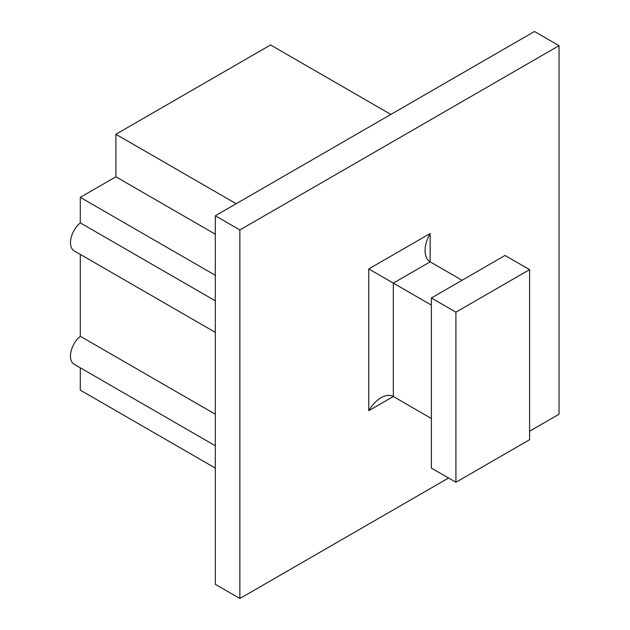 <?xml version="1.0" encoding="UTF-8"?>
<svg xmlns="http://www.w3.org/2000/svg" width="630" height="630" viewBox="0 0 630 630"><rect width="100%" height="100%" fill="white"/><g stroke="black" fill="none" stroke-linecap="round" stroke-linejoin="round"><path stroke-width="0.94" d="M448.56 478.012L239.865 598.5L239.865 229.95L559.038 45.675L559.038 414.225L529.578 431.235M239.865 598.5L215.318 584.325L215.318 215.775L534.492 31.5L559.038 45.675M215.318 414.225L80.278 336.262L80.278 254.394M215.318 300.825L80.278 222.862L80.278 197.347L215.318 275.31M215.318 468.09L80.278 390.127L80.278 367.794M80.278 197.347L115.881 176.794L215.318 234.202M80.278 336.262A17.797 10.277 120 0 0 70.962 351.776A17.797 10.277 120 0 0 74.143 364.258L215.318 445.756M80.278 222.862A17.797 10.277 120 0 0 70.962 238.376A17.797 10.277 120 0 0 74.143 250.85L215.318 332.356M115.881 176.794L115.881 134.269L270.561 44.966L390.86 114.424M462.066 280.271L430.148 261.844C426.833 259.804 425.14 256.056 425.061 250.606C425.14 245.062 426.833 239.361 430.148 233.494L430.148 261.844L393.317 283.106L368.763 268.931L430.148 233.494M431.369 418.477L393.317 396.506C389.899 394.656 385.804 395.065 381.04 397.719C376.283 400.562 372.188 404.877 368.763 410.681L368.763 268.931M431.369 305.077L393.317 283.106L393.317 396.506L368.763 410.681M529.578 269.64L529.578 439.74L455.923 482.265L431.369 468.09L431.369 297.99L505.032 255.465L529.578 269.64L455.923 312.165L455.923 482.265M431.369 297.99L455.923 312.165M115.881 134.269L236.187 203.726M239.865 229.95L215.318 215.775"/></g></svg>
